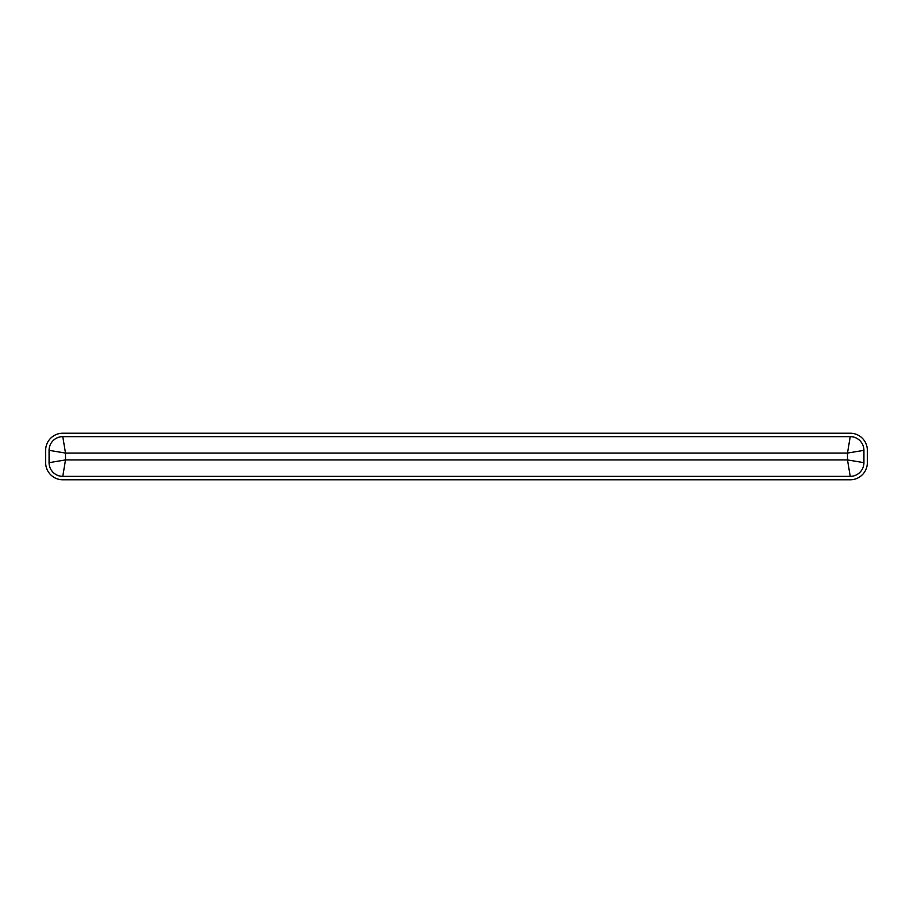 <?xml version="1.0" encoding="UTF-8"?>
<svg xmlns="http://www.w3.org/2000/svg" width="913" height="913" viewBox="0 0 913 913"><rect width="100%" height="100%" fill="white"/><g stroke="black" fill="none" stroke-linecap="round" stroke-linejoin="round"><path stroke-width="1.37" d="M867.35 450.337A17.119 17.119 0 0 0 850.231 433.219L62.769 433.219A17.119 17.119 0 0 0 45.65 450.337L45.65 462.663A17.119 17.119 0 0 0 62.769 479.781L850.231 479.781A17.119 17.119 0 0 0 867.35 462.663L867.35 450.337M863.926 450.337A13.695 13.695 0 0 0 850.231 436.642L62.769 436.642A13.695 13.695 0 0 0 49.074 450.337L49.074 462.663A13.695 13.695 0 0 0 62.769 476.358L850.231 476.358A13.695 13.695 0 0 0 863.926 462.663L863.926 450.337L847.492 453.076L65.508 453.076L65.508 459.924L49.074 462.663M49.074 450.337L65.508 453.076L62.769 436.642M850.231 476.358L847.492 459.924L65.508 459.924L62.769 476.358M850.231 436.642L847.492 453.076L847.492 459.924L863.926 462.663"/></g></svg>
